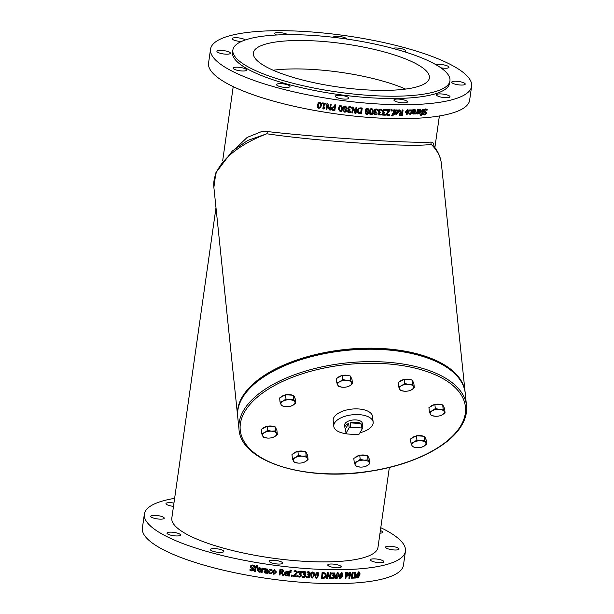 <?xml version="1.0" encoding="UTF-8"?>
<svg xmlns="http://www.w3.org/2000/svg" width="614" height="614" viewBox="0 0 614 614"><rect width="100%" height="100%" fill="white"/><g stroke="black" fill="none" stroke-linecap="round" stroke-linejoin="round"><path stroke-width="0.92" d="M318.881 103.305L319.702 103.037L320.493 103.797L319.994 107.243L319.042 107.696L318.275 106.959L318.835 103.375M318.858 103.352L318.367 106.828L319.134 107.565L320.086 107.112M318.95 108.325C317.691 108.11 317.215 107.013 317.515 105.04L318.206 102.983L319.794 102.408C321.061 102.607 321.544 103.705 321.237 105.685L320.646 107.619L318.95 108.325M318.259 102.914L319.886 102.269C321.145 102.477 321.629 103.566 321.322 105.547L320.685 107.55M326.149 109.407L326.955 103.72A132.447 32.488 8.1 0 0 327.83 103.858L329.733 109.162L330.432 104.257A132.447 32.488 8.1 0 0 331.161 104.372L330.347 110.059A132.447 32.488 -171.9 0 1 329.242 109.891A639.688 100.489 -107.7 0 1 327.515 105.017L326.871 109.522A132.447 32.488 -171.9 0 1 326.149 109.407M327.83 103.858L327.884 103.72A131.849 32.342 8.1 0 1 327.016 103.582L326.955 103.72M327.538 105.094L326.871 109.522M330.432 104.257L330.478 104.119A131.849 32.342 8.1 0 0 331.199 104.227L330.347 110.059M327.884 103.72L329.779 109.023M332.205 108.325L333.916 107.603A132.447 32.488 8.1 0 0 334.446 107.68L334.123 109.944A132.447 32.488 -171.9 0 1 333.479 109.852L332.458 109.484L332.159 108.555L333.502 109.706A131.849 32.342 8.1 0 0 334.146 109.799M331.337 108.455L332.036 107.266L333.878 106.936A132.447 32.488 8.1 0 0 334.538 107.036L334.845 104.91A132.447 32.488 8.1 0 0 335.628 105.025L334.814 110.712A132.447 32.488 -171.9 0 1 333.333 110.497L331.844 109.921L331.406 108.156M334.845 104.91L334.868 104.771A131.849 32.342 8.1 0 0 335.651 104.879L334.814 110.712M331.376 108.31L332.067 107.128L333.909 106.798A131.849 32.342 8.1 0 0 334.561 106.89M341.683 106.997L341.192 110.443L340.225 110.927L339.442 110.228L339.933 106.752L340.893 106.268L341.745 107.435M339.45 110.075L340.225 110.781L341.184 110.297L341.683 106.851M340.133 111.564L338.598 109.154L338.675 108.348C338.951 106.345 339.719 105.439 340.977 105.639L342.512 107.473L342.443 108.847C342.175 110.858 341.407 111.771 340.133 111.564M338.606 109.077L338.682 108.202C338.951 106.199 339.719 105.293 340.977 105.493L342.512 107.404M346.112 107.557L345.613 111.004L344.654 111.495L343.871 110.796L344.362 107.327L345.314 106.836L346.135 107.688M343.848 110.65L344.631 111.349L345.59 110.858L346.081 107.412M344.561 112.132L343.042 110.397L343.103 108.931C343.372 106.928 344.139 106.015 345.406 106.207L346.879 107.603L346.864 109.392C346.595 111.41 345.828 112.324 344.561 112.132M343.034 110.328L343.088 108.785C343.356 106.775 344.124 105.869 345.383 106.053L346.864 107.527M351.799 112.861L352.613 107.174A132.447 32.488 8.1 0 0 353.487 107.266L355.383 112.446L356.074 107.542A132.447 32.488 8.1 0 0 356.803 107.619L355.997 113.306A132.447 32.488 -171.9 0 1 354.892 113.191A639.688 7.376 -110.1 0 0 353.165 108.432L352.528 112.938A132.447 32.488 -171.9 0 1 351.799 112.861L352.613 107.174M353.165 108.44A641.377 7.729 -110 0 1 354.823 113.037L354.892 113.191M355.314 112.262L356.005 107.389A131.849 32.342 8.1 0 0 356.726 107.458L356.803 107.619M352.551 107.02A131.849 32.342 8.1 0 0 353.426 107.112L353.487 107.266M358.192 111.963L358.676 112.562L358.054 110.627L359.121 108.893L360.786 108.67A132.447 32.488 8.1 0 0 361.377 108.724L360.756 113.106A132.447 32.488 -171.9 0 1 360.165 113.053L358.231 112.04M358.591 112.408L360.073 112.892A131.849 32.342 8.1 0 0 360.664 112.945L360.756 113.106M360.664 112.945L361.262 108.716M358.085 113.053L357.241 110.543L358.776 108.279L360.902 108.018A132.447 32.488 8.1 0 0 362.245 108.141L361.431 113.828A132.447 32.488 -171.9 0 1 360.111 113.705L358.085 113.053M357.44 112.224L357.164 110.382L358.776 108.279M358.691 108.118L360.809 107.864A131.849 32.342 8.1 0 0 362.145 107.987L362.245 108.141M366.474 109.637L367.418 109.108L368.193 109.783L367.694 113.237L366.75 113.767L365.99 113.106L366.474 109.637M366.75 113.767L365.99 113.106M365.867 112.945L366.627 113.605L367.571 113.076L368.062 109.63L367.295 108.947M367.418 109.108L368.062 109.63M366.658 114.396L365.53 113.828L365.238 111.287C365.514 109.277 366.266 108.34 367.502 108.471L368.615 109L368.93 111.579C368.653 113.598 367.901 114.534 366.658 114.396M365.476 113.743L365.123 111.126C365.399 109.115 366.151 108.179 367.379 108.317L368.546 108.924M370.795 109.975L371.723 109.43L372.498 110.106L372 113.552L371.063 114.097L370.311 113.444L370.795 109.975M371.063 114.097L370.311 113.444M370.173 113.283L370.925 113.935L371.854 113.39L372.353 109.944L371.585 109.269M371.723 109.43L372.353 109.944M370.971 114.726L369.912 114.242L369.567 111.633C369.835 109.622 370.587 108.678 371.815 108.801L372.859 109.254L373.228 111.886C372.951 113.905 372.199 114.849 370.971 114.726M369.843 114.158L369.428 111.472C369.705 109.461 370.457 108.517 371.677 108.64L372.782 109.177M378.477 114.887L378.124 113.805L379.352 112.539L378.401 111.05L379.084 109.799L380.542 109.346L382.023 109.776L381.908 110.581A132.447 32.488 -171.9 0 1 381.854 110.581L380.496 110.013L379.598 110.282L379.383 111.994L380.204 112.239A132.447 32.488 8.1 0 0 380.519 112.262L380.427 112.892A132.447 32.488 -171.9 0 1 380.181 112.876L378.899 113.767L379.107 114.404L381.194 114.189A132.447 32.488 8.1 0 0 381.24 114.189L381.125 114.995L378.416 114.826M378.899 113.767L379.068 114.365M379.352 112.539L378.477 111.963L378.232 110.888L378.907 109.637L380.365 109.185L382.023 109.776M378.93 114.242L380.596 114.48M379.206 111.832L380.02 112.078A131.849 32.342 8.1 0 0 380.335 112.093L380.519 112.262M379.176 112.37L378.477 111.963L379.176 112.37M378.301 114.718L377.948 113.644L379.168 112.431M380.411 114.311L381.01 114.027A131.849 32.342 8.1 0 0 381.056 114.027L381.24 114.189M386.828 110.42L386.92 109.76A132.447 32.488 8.1 0 0 390.304 109.883L387.304 114.004L388.109 114.979L389.483 114.534A132.447 32.488 8.1 0 0 389.522 114.534L389.406 115.34L387.964 115.639L386.989 115.332L386.544 114.02L386.997 112.892L389.522 110.52A132.447 32.488 -171.9 0 1 386.828 110.42L386.92 109.76M387.472 114.726L388.908 114.826M386.889 115.248L386.336 113.851L387.864 111.94M387.649 111.779L389.299 110.351M388.693 114.665L389.261 114.365A131.849 32.342 8.1 0 0 389.299 114.365L389.522 114.534M387.257 114.565L387.894 114.818M386.713 109.599A131.849 32.342 8.1 0 0 390.082 109.714L390.304 109.883M391.855 115.854L391.947 115.194A132.447 32.488 8.1 0 0 391.985 115.194L392.538 115.309L393.49 114.25A132.447 32.488 -171.9 0 1 392.361 114.219L392.446 113.628A132.447 32.488 8.1 0 0 393.551 113.651L394.073 109.975A132.447 32.488 8.1 0 0 394.756 109.99L394.226 113.667A132.447 32.488 8.1 0 0 394.687 113.674L394.602 114.265A132.447 32.488 -171.9 0 1 394.142 114.258L392.546 115.939L391.625 115.693L391.947 115.194M394.249 113.506A131.849 32.342 8.1 0 0 394.441 113.506L394.687 113.674M392.361 114.219L392.208 113.46A131.849 32.342 8.1 0 0 393.313 113.483L393.835 109.814A131.849 32.342 8.1 0 0 394.51 109.829L394.756 109.99M391.985 115.194L391.747 115.033A131.849 32.342 8.1 0 0 391.747 115.033L393.229 114.227M395.792 112.623A132.447 32.488 8.1 0 0 397.903 112.654L396.613 113.828L395.9 113.49L395.792 112.623M396.352 113.667L397.45 113.506M397.197 113.337L397.642 112.485M396.191 110.044L398.01 110.205L398.647 112.162L396.49 114.419L395.401 113.928L395.216 112.07A132.447 32.488 8.1 0 0 397.979 112.109L396.882 110.558L395.47 111.057A132.447 32.488 -171.9 0 1 395.431 111.057L395.938 109.875L397.88 110.129M397.55 110.735L396.882 110.558M396.23 114.25L395.147 113.759L395.685 114.204L394.971 111.901A131.849 32.342 8.1 0 0 397.719 111.94L397.979 112.109M395.431 111.057L395.546 110.267M395.301 110.106L395.938 109.875M397.719 111.94L397.411 110.666M399.967 114.143L400.397 113.252L401.379 112.961A132.447 32.488 8.1 0 0 401.986 112.961L401.679 115.102A132.447 32.488 -171.9 0 1 400.996 115.102L400.19 114.902L399.967 114.143M400.719 114.933A131.849 32.342 8.1 0 0 401.402 114.933L401.679 115.102M401.402 114.933L401.686 112.961M400.558 112.539A328.851 68.384 -128.2 0 0 399.039 110.052A132.447 32.488 8.1 0 0 399.952 110.059A340.501 74.685 52.4 0 1 401.28 112.331A132.447 32.488 8.1 0 0 402.078 112.331L402.4 110.067A132.447 32.488 8.1 0 0 403.091 110.067L402.277 115.754A132.447 32.488 -171.9 0 1 400.942 115.754L399.653 115.447L399.23 114.204L400.29 112.37A329.142 68.791 -128.1 0 0 398.778 109.883L399.039 110.052M399.507 115.371L398.97 114.035L400.29 112.37M401.188 112.162A131.849 32.342 8.1 0 0 401.802 112.162L402.124 109.898A131.849 32.342 8.1 0 0 402.807 109.898L403.091 110.067M398.778 109.883A131.849 32.342 8.1 0 0 399.683 109.891L399.952 110.059M407.642 110.52L408.448 112.139L407.174 113.79L406.376 112.17L408.057 110.612M407.174 113.79L406.752 113.697M406.614 113.598L408.141 111.971L407.343 110.351M407.09 114.411L405.708 112.178L407.734 109.906L409.101 112.124L407.09 114.411L406.222 114.158M406.79 114.242L405.417 112.017L407.427 109.737L408.287 109.983M407.427 109.737L408.141 109.891M415.686 114.012L415.785 113.268A132.447 32.488 8.1 0 0 415.824 113.268L417.159 112.738L417.589 109.706A132.447 32.488 8.1 0 0 418.188 109.683L417.581 113.951A132.447 32.488 -171.9 0 1 416.983 113.974L417.067 113.344L415.34 113.851L415.785 113.268M415.448 113.106A131.849 32.342 8.1 0 0 415.478 113.099L416.814 112.569L417.244 109.545A131.849 32.342 8.1 0 0 417.842 109.515L418.188 109.683M419.001 112.224A132.447 32.488 8.1 0 0 420.859 112.116L419.7 113.367L419.001 112.224M419.347 113.199L420.452 112.984M420.091 112.822L420.498 111.955M419.393 109.637L420.843 109.599L421.519 111.579L419.585 113.958L418.633 113.544L418.502 111.71A132.447 32.488 8.1 0 0 420.935 111.571L419.999 110.106L418.748 110.689A132.447 32.488 -171.9 0 1 418.71 110.689L419.04 109.476L420.651 109.53M420.483 110.182L419.999 110.106M419.585 113.958L418.28 113.375L418.149 111.541A131.849 32.342 8.1 0 0 420.575 111.403L420.935 111.571M418.71 110.689L418.825 109.906M418.472 109.745L419.04 109.476M420.575 111.403L419.638 109.944M419.224 113.797L418.28 113.375L419.224 113.797M424.627 112.293L423.929 110.934L424.512 109.691L425.763 109.085L427.16 109.407L427.022 110.351A132.447 32.488 -171.9 0 1 426.983 110.359L425.709 109.737L424.573 110.766L425.003 111.594L426.446 112.224L426.584 113.229L424.857 114.979L423.568 114.718L423.698 113.813A132.447 32.488 8.1 0 0 423.737 113.813L424.911 114.327L425.955 113.36L425.502 112.523L424.136 112.093L423.56 110.766L424.136 109.53L425.379 108.924L426.768 109.246M423.599 114.734L423.322 113.651A131.849 32.342 8.1 0 0 423.368 113.644L424.911 114.327L424.527 114.166L425.571 113.199L425.118 112.362M424.627 111.433L426.446 112.224M426.331 109.845L425.709 109.737M426.63 109.169L427.16 109.407M424.12 114.135L424.527 114.166M425.395 111.625L426.055 112.063L425.395 111.625M426.131 109.776L426.983 110.359M420.935 115.386L421.035 114.726A132.447 32.488 8.1 0 0 421.066 114.718L422.363 113.659A132.447 32.488 -171.9 0 1 421.404 113.728L421.488 113.129A132.447 32.488 8.1 0 0 422.432 113.068L422.954 109.392A132.447 32.488 8.1 0 0 423.53 109.353L423.008 113.03A132.447 32.488 8.1 0 0 423.399 112.999L423.315 113.598A132.447 32.488 -171.9 0 1 422.923 113.621L421.526 115.409L420.575 115.217L420.667 114.557L421.035 114.726M421.404 113.728L421.127 112.968A131.849 32.342 8.1 0 0 422.064 112.907L422.585 109.231A131.849 32.342 8.1 0 0 423.161 109.192L423.53 109.353M420.667 114.557A131.849 32.342 8.1 0 0 420.697 114.557L421.979 113.644M413.636 110.919L414.673 110.374L415.264 111.088L413.468 112.101L413.636 110.919M413.138 111.94L414.926 110.927L414.343 110.213M414.673 110.374L414.926 110.927M413.782 109.868L413.721 110.32L414.987 109.706L415.716 110.052L415.901 111.011L415.056 112.293L413.383 112.677L413.521 113.452L415.256 113.237A132.447 32.488 8.1 0 0 415.287 113.237L415.187 113.966L412.992 113.928L413.168 109.891A132.447 32.488 8.1 0 0 413.782 109.868L413.46 109.706A131.849 32.342 8.1 0 1 412.838 109.722L413.168 109.891M413.713 114.043L412.662 113.759L413.214 114.081L412.424 112.638L412.838 109.722M413.521 113.452L414.918 113.068A131.849 32.342 8.1 0 0 414.949 113.068L415.287 113.237M413.391 110.152L414.657 109.538L415.716 110.052M413.191 113.283L413.813 113.406M414.657 109.538L415.379 109.883L414.657 109.538M410.198 109.99L412.002 110.374L412.247 112.032L411.534 113.705L410.198 114.327L409.139 114.02L409.254 113.214A132.447 32.488 8.1 0 0 409.292 113.214L410.298 113.697L411.603 112.055L410.751 110.489L409.599 111.027A132.447 32.488 -171.9 0 1 409.561 111.034L409.891 109.822L411.687 110.213M411.18 110.574L410.751 110.489M409.676 113.521L410.298 113.697L411.28 111.886L410.436 110.32M409.024 113.958L408.939 113.053A131.849 32.342 8.1 0 0 408.978 113.053L409.292 113.214M411.434 109.944L412.002 110.374M409.561 111.034L409.676 110.228M409.369 110.059L409.891 109.822M409.361 113.36L409.983 113.529M391.248 111.004L391.402 109.914A132.447 32.488 8.1 0 0 392.269 109.937L392.116 111.027A132.447 32.488 -171.9 0 1 391.248 111.004L391.402 109.914M391.172 109.745A131.849 32.342 8.1 0 0 392.039 109.768L392.269 109.937M385.914 110.681L383.796 110.497L383.581 112.208L384.387 112.446A132.447 32.488 8.1 0 0 384.702 112.462L384.617 113.091A132.447 32.488 -171.9 0 1 384.364 113.076L383.098 113.981L383.305 114.611L385.369 114.381A132.447 32.488 8.1 0 0 385.415 114.381L385.3 115.186L382.675 115.102L382.33 114.027L383.55 112.746L382.614 111.272L383.289 110.013L384.732 109.553L386.198 109.967L386.083 110.773A132.447 32.488 -171.9 0 1 386.029 110.773L385.976 110.727M383.098 113.981L383.305 114.611M383.55 112.746L382.66 112.178L382.422 111.111L383.098 109.852L384.533 109.384L386.198 109.967M383.113 114.45L384.778 114.672M383.389 112.04L384.187 112.278A131.849 32.342 8.1 0 0 384.502 112.293L384.702 112.462M383.351 112.585L382.66 112.178L383.351 112.585M382.491 114.941L382.138 113.859L383.343 112.638M384.579 114.511L385.162 114.212A131.849 32.342 8.1 0 0 385.208 114.212L385.415 114.381M374.225 114.626L373.872 113.544L375.108 112.285L374.149 110.789L374.839 109.538L376.313 109.108L377.81 109.545L377.694 110.351A132.447 32.488 -171.9 0 1 377.633 110.351L376.259 109.768L375.354 110.029L375.139 111.74L375.968 112.001A132.447 32.488 8.1 0 0 376.29 112.017L376.198 112.646A132.447 32.488 -171.9 0 1 375.945 112.631L374.655 113.513L374.87 114.15L376.973 113.958A132.447 32.488 8.1 0 0 377.019 113.958L376.904 114.764L374.225 114.626L373.719 113.383L374.947 112.178M374.655 113.513L374.786 114.066M375.108 112.285L374.241 111.702L373.995 110.627L374.678 109.376L376.152 108.939L377.81 109.545M374.709 113.989L376.374 114.242M374.985 111.579L375.806 111.832A131.849 32.342 8.1 0 0 376.129 111.855L376.29 112.017M374.954 112.124L374.241 111.702L374.954 112.124M376.205 114.081L376.812 113.797A131.849 32.342 8.1 0 0 376.858 113.797L377.019 113.958M348.315 110.965L349.266 112.024L350.763 111.687A132.447 32.488 8.1 0 0 350.809 111.694L350.694 112.5L347.915 112.208L347.539 111.096L348.821 109.898L347.816 108.34L348.522 107.12L350.049 106.759L351.599 107.297L351.484 108.102A132.447 32.488 -171.9 0 1 351.431 108.095L349.995 107.427L349.059 107.642L348.844 109.353L349.704 109.66A132.447 32.488 8.1 0 0 350.041 109.699L349.949 110.328A132.447 32.488 -171.9 0 1 349.688 110.297L348.353 111.111L348.575 111.771L348.353 111.111M348.614 108.486L348.844 109.353L349.665 109.507A131.849 32.342 8.1 0 0 349.995 109.545L350.041 109.699M348.077 109.438L347.785 108.187L348.483 106.966L350.003 106.606L351.599 107.297M347.915 112.208L347.509 110.95L348.767 109.799M348.537 111.618L350.133 111.94M348.575 108.333L348.806 109.2M348.046 109.284L347.785 108.187L348.046 109.284M347.877 112.063L347.509 110.95L347.877 112.063M350.087 111.786L350.709 111.541A131.849 32.342 8.1 0 0 350.763 111.541L350.809 111.694M322.534 103.589L322.619 103.006A132.447 32.488 8.1 0 0 325.474 103.482L325.389 104.058A132.447 32.488 -171.9 0 1 324.33 103.889L323.785 107.696A132.447 32.488 8.1 0 0 324.852 107.872L323.455 108.985A132.447 32.488 -171.9 0 1 322.841 108.885L323.578 103.758A132.447 32.488 -171.9 0 1 322.534 103.589M325.389 104.058L325.543 103.344A131.849 32.342 8.1 0 1 322.695 102.876L322.619 103.006M324.376 103.896L323.854 107.565A131.849 32.342 8.1 0 0 324.913 107.734L324.775 108.394M210.541 49.135L208.56 63.073A131.849 32.342 8.1 0 0 334.538 113.667A131.849 32.342 8.1 0 0 469.633 100.228L471.613 86.29A131.849 32.342 -171.9 0 1 336.518 99.737A131.849 32.342 -171.9 0 1 210.541 49.135A131.849 32.342 -171.9 0 1 325.727 33.24A131.849 32.342 -171.9 0 1 466.947 75.806A131.849 32.342 -171.9 0 1 471.613 86.29M358.845 576.669L358.1 577.321L357.509 576.753L358 573.307L358.76 572.655L359.336 573.2L359.251 574.919L358.845 576.669L358.469 576.508L358.96 573.031L358.384 572.494M357.663 577.16L358.469 576.508M357.724 577.152L357.509 576.753M357.632 577.789C356.65 577.874 356.312 576.922 356.604 574.934L358.476 571.864L358.852 572.025C359.827 571.949 360.165 572.893 359.865 574.873L358.008 577.951C357.026 578.035 356.68 577.083 356.972 575.095L359.136 572.033M358.008 577.951L357.325 577.774M358.476 571.864L358.967 571.933M353.165 572.509L352.359 578.196A132.447 32.488 -171.9 0 1 351.653 578.234L350.233 573.43L349.535 578.334A132.447 32.488 -171.9 0 1 348.936 578.357L349.75 572.67A132.447 32.488 8.1 0 0 350.655 572.632A639.688 268.725 58.7 0 1 351.937 577.045L352.582 572.54A132.447 32.488 8.1 0 0 353.165 572.509L352.812 572.348A131.849 32.342 8.1 0 1 352.229 572.378L352.582 572.54M351.692 576.178L352.229 572.378M348.936 578.357L349.412 572.509A131.849 32.342 8.1 0 0 350.318 572.471L350.655 572.632M350.141 574.098L351.653 578.234M348.215 574.458L347.823 575.31L346.726 575.694A132.447 32.488 -171.9 0 1 346.281 575.702L346.603 573.438A132.447 32.488 8.1 0 0 347.148 573.422L347.984 573.606L348.215 574.458L347.662 573.438M346.304 575.525A131.849 32.342 8.1 0 0 346.403 575.525L347.823 575.31M347.493 575.149L347.885 574.297M347.148 573.422L347.701 573.461M348.506 573.077L348.89 574.412L348.291 575.694L346.741 576.331A132.447 32.488 -171.9 0 1 346.189 576.346L345.889 578.472A132.447 32.488 -171.9 0 1 345.237 578.488L346.043 572.801A132.447 32.488 8.1 0 0 347.278 572.762L348.1 572.847M345.237 578.488L345.72 572.639A131.849 32.342 8.1 0 0 346.956 572.601L348.176 572.908M341.607 577.467L340.778 578.081L340.102 577.475L340.593 574.029L341.438 573.415L342.098 573.998L341.607 577.467L341.791 573.829L341.138 573.253M339.803 577.306L340.471 577.912L341.3 577.298M341.438 573.415L341.791 573.829M340.471 577.912L340.102 577.475M340.386 578.541C339.289 578.572 338.882 577.59 339.181 575.602L341.53 572.785C342.62 572.762 343.019 573.745 342.719 575.717L340.686 578.71C339.58 578.733 339.181 577.759 339.473 575.771L341.53 572.785L342.006 572.854M340.686 578.71L339.887 578.472M341.231 572.624L341.86 572.762M337.777 577.513L336.933 578.112L336.242 577.505L336.741 574.059L337.6 573.453L338.268 574.044L337.777 577.513L337.984 573.875L337.316 573.284M335.965 577.337L336.649 577.951L337.493 577.344M337.6 573.453L337.984 573.875M336.649 577.951L336.242 577.505M336.564 578.58C335.444 578.595 335.029 577.605 335.328 575.625L337.685 572.824C338.798 572.816 339.212 573.798 338.905 575.771L336.84 578.749C335.72 578.764 335.305 577.774 335.605 575.786L337.685 572.824L338.207 572.908M336.84 578.749L336.019 578.488M337.401 572.655L338.076 572.816M331.23 572.908L330.424 578.595A132.447 32.488 -171.9 0 1 329.626 578.58L327.96 573.63L327.262 578.534A132.447 32.488 -171.9 0 1 326.594 578.518L327.4 572.831A132.447 32.488 8.1 0 0 328.413 572.854A639.688 177.569 63.9 0 1 329.933 577.398L330.57 572.893A132.447 32.488 8.1 0 0 331.23 572.908L330.977 572.739A131.849 32.342 8.1 0 1 330.324 572.732L330.57 572.893M329.741 576.822L330.324 572.732M326.594 578.518L327.162 572.67A131.849 32.342 8.1 0 0 328.175 572.693L328.413 572.854M327.715 573.468L329.626 578.58M325.466 575.633L324.453 577.429L322.887 577.759A132.447 32.488 -171.9 0 1 322.335 577.743L322.956 573.361A132.447 32.488 8.1 0 0 323.509 573.384L324.906 573.768L325.466 575.633L324.676 573.606M322.358 577.582A131.849 32.342 8.1 0 0 322.672 577.597L324.453 577.429M324.223 577.267L325.236 575.471M325.458 573.238L326.218 575.663L324.768 578.02L322.772 578.419A132.447 32.488 -171.9 0 1 321.513 578.373L322.319 572.685A132.447 32.488 8.1 0 0 323.57 572.724L325.343 573.154M321.513 578.373L322.112 572.517A131.849 32.342 8.1 0 0 323.348 572.563L325.228 573.069M317.484 577.091L316.578 577.651L315.826 576.999L316.325 573.553L317.238 572.992L317.975 573.622L317.484 577.091L317.776 573.453L317.047 572.831M315.642 576.838L316.387 577.49L317.292 576.93M317.238 572.992L317.776 573.453M316.387 577.49L315.826 576.999M317.331 572.363L318.221 572.67L318.681 575.402L316.486 578.281L315.573 577.958L315.12 575.234L317.139 572.194L318.113 572.593M315.481 577.866L314.936 575.072L317.139 572.194M313.286 576.884L312.373 577.436L311.613 576.776L312.112 573.322L313.033 572.778L313.777 573.407L313.286 576.884L313.601 573.246L312.864 572.609M311.444 576.607L312.196 577.267L313.109 576.715M313.033 572.778L313.601 573.246M312.196 577.267L311.613 576.776M313.125 572.141L314.061 572.494L314.498 575.203L312.28 578.066L311.313 577.69L310.899 575.003C311.168 572.985 311.912 572.033 313.125 572.141L313.969 572.417M311.229 577.605L310.73 574.834C311.006 572.824 311.743 571.872 312.948 571.979M302.794 572.609L302.779 571.642L305.48 571.818L305.979 573.069L304.736 574.32L305.703 575.825L305.012 577.068L303.523 577.49L302.004 577.014L302.119 576.208A132.447 32.488 8.1 0 0 302.172 576.216L303.569 576.822L304.483 576.569L304.705 574.857L303.869 574.597A132.447 32.488 -171.9 0 1 303.539 574.566L303.631 573.936A132.447 32.488 8.1 0 0 303.884 573.96L305.189 573.092L304.974 572.448L302.84 572.616A132.447 32.488 -171.9 0 1 302.794 572.609L302.909 571.803L305.657 572.01M303.539 574.566L303.5 573.775A131.849 32.342 8.1 0 0 303.753 573.798L305.189 573.092L304.974 572.448M305.442 574.735L304.598 574.159M305.051 572.931L304.836 572.286M302.004 577.014L301.988 576.047A131.849 32.342 8.1 0 0 302.05 576.055L303.439 576.669L304.352 576.408L304.567 574.696M296.999 576.17L296.907 576.822A132.447 32.488 -171.9 0 1 293.315 576.492L293.431 575.686L296.478 572.532L295.61 571.496L294.144 571.857A132.447 32.488 -171.9 0 1 294.106 571.849L294.221 571.043L295.756 570.836L297.084 571.527L297.268 572.563L296.808 573.668L294.144 575.901A132.447 32.488 8.1 0 0 296.999 576.17L296.9 576.009A131.849 32.342 8.1 0 1 294.329 575.771M293.315 576.492L293.346 575.533L296.478 572.532L296.286 571.788M294.106 571.849L294.129 570.882L295.664 570.682L297.03 571.45M296.378 572.371L296.194 571.634M291.589 570.329L291.489 570.989A132.447 32.488 -171.9 0 1 291.458 570.989L290.852 570.828L289.839 571.818A132.447 32.488 8.1 0 0 291.059 571.941L290.975 572.54A132.447 32.488 -171.9 0 1 289.777 572.417L289.255 576.086A132.447 32.488 -171.9 0 1 288.511 576.009L289.033 572.34A132.447 32.488 -171.9 0 1 288.534 572.286L288.618 571.688A132.447 32.488 8.1 0 0 289.117 571.741L290.836 570.183L291.589 570.329L290.836 570.183M288.534 572.286L288.557 571.534A131.849 32.342 8.1 0 0 289.056 571.588L290.767 570.03M288.511 576.009L288.948 572.332M289.854 571.672A131.849 32.342 8.1 0 0 290.982 571.788L291.059 571.941M285.042 572.839A131.849 32.342 8.1 0 0 287.275 573.085L287.337 573.238A132.447 32.488 -171.9 0 1 285.003 572.985L286.416 571.933L287.206 572.355L287.337 573.238L287.206 572.355M287.275 573.085L287.145 572.202M284.221 574.458L284.136 573.238L286.492 571.189L287.69 571.803L287.981 573.867A132.447 32.488 -171.9 0 1 284.927 573.53L284.973 574.366L286.17 575.218L287.713 574.865A132.447 32.488 8.1 0 0 287.751 574.873L287.644 575.656L286.086 575.848L284.244 574.535L284.182 573.392L286.546 571.342L287.912 572.225M284.95 574.29L286.109 575.065L287.651 574.712A131.849 32.342 8.1 0 0 287.69 574.712L287.751 574.873M280.437 572.01A131.849 32.342 8.1 0 0 281.074 572.087L282.67 571.212L282.21 572.071L281.105 572.24A132.447 32.488 -171.9 0 1 280.421 572.156L280.721 570.015A132.447 32.488 8.1 0 0 281.504 570.107L282.409 570.414L282.67 571.212L282.409 570.414M282.632 571.058L282.371 570.26M282.041 572.778A328.851 25.588 58.5 0 0 283.775 575.495A132.447 32.488 -171.9 0 1 282.762 575.379A340.501 27.039 -120.6 0 1 281.227 572.893A132.447 32.488 -171.9 0 1 280.329 572.785L280.007 575.049A132.447 32.488 -171.9 0 1 279.224 574.95L280.03 569.262A132.447 32.488 8.1 0 0 281.55 569.447L283.008 569.93L283.499 571.25L282.041 572.778M283.445 570.544L283.499 571.25M282.087 572.762A329.142 25.427 58.7 0 0 283.729 575.341L283.775 575.495M279.224 574.95L280.007 569.117A131.849 32.342 8.1 0 0 281.519 569.301L282.97 569.777L283.453 571.097M273 571.826L273.967 573.622L275.402 572.148L273.967 573.775L272.992 571.972L274.435 570.498L275.402 572.294L275.44 571.703M275.402 572.148L275.433 571.626M272.954 572.363L272.992 571.972M274.519 569.884L276.177 572.394L273.882 574.389L272.225 571.872L274.519 569.738L276.162 572.248M276.2 571.619L276.177 572.394M272.194 572.125L274.519 569.738M264.273 568.564L264.166 569.308A132.447 32.488 -171.9 0 1 264.127 569.301L262.5 569.531L262.071 572.563A132.447 32.488 -171.9 0 1 261.326 572.448L261.932 568.18A132.447 32.488 8.1 0 0 262.677 568.295L262.585 568.932L264.312 568.426L264.166 569.308M261.932 568.18L261.994 568.042A131.849 32.342 8.1 0 0 262.731 568.157L262.638 568.794L264.312 568.426M262.539 569.508L262.071 572.563M258.456 568.295L257.98 569.094A131.849 32.342 8.1 0 0 260.236 569.454M257.98 569.094L259.315 568.242L260.098 568.71L260.229 569.6A132.447 32.488 -171.9 0 1 257.903 569.224L258.387 568.434M259.829 572.187L258.978 572.171L257.082 569.6L257.389 568.625L259.438 567.658L260.643 568.334L260.873 570.268A132.447 32.488 -171.9 0 1 257.826 569.777L259.062 571.542L260.605 571.258A132.447 32.488 8.1 0 0 260.643 571.266L260.536 572.048L259.829 572.187M257.895 569.639L259.123 571.404L260.658 571.12A131.849 32.342 8.1 0 0 260.704 571.127L260.536 572.048M257.435 568.556L259.507 567.52L260.704 568.196L260.873 570.268M253.329 570.698L251.74 570.951L249.89 570.168L250.028 569.224A132.447 32.488 8.1 0 0 250.082 569.232L251.771 570.291L253.206 569.562L250.712 567.451L250.781 565.655L252.661 565.08L254.342 565.747L254.211 566.653A132.447 32.488 -171.9 0 1 254.158 566.645L252.623 565.74L251.295 566.423L254.027 569.585L253.329 570.698L254.119 569.454L253.421 570.567L254.119 569.454L253.075 567.95M251.448 566.054L252.024 567.313L253.168 567.82M253.06 569.953L253.206 569.562M250.834 565.586L252.761 564.949L254.434 565.617L254.211 566.653M250.028 569.224L250.136 569.094A131.849 32.342 8.1 0 0 250.19 569.101L251.87 570.16L253.298 569.431M257.68 565.809L257.581 566.469A132.447 32.488 -171.9 0 1 257.542 566.461L256.944 566.261L255.931 567.198A132.447 32.488 8.1 0 0 257.151 567.405L257.066 567.996A132.447 32.488 -171.9 0 1 255.869 567.796L255.347 571.473A132.447 32.488 -171.9 0 1 254.603 571.342L255.132 567.674A132.447 32.488 -171.9 0 1 254.633 567.589L254.718 566.991A132.447 32.488 8.1 0 0 255.217 567.075L255.501 566.146L256.928 565.617L257.75 565.678L257.581 566.469M256.115 566.507L256.007 567.067A131.849 32.342 8.1 0 0 257.228 567.267L257.066 567.996M255.539 566.077L257.75 565.678M254.718 566.991L254.802 566.86A131.849 32.342 8.1 0 0 255.232 566.929M255.931 567.804L255.347 571.473M256.161 566.446L256.03 566.922M264.926 571.488L267.021 571.028L266.852 572.21L265.609 572.547L264.903 571.55M264.918 571.534L265.647 572.401L266.883 572.071M264.104 571.611L265.087 570.483L267.105 570.46L266.913 569.631L264.818 569.47A132.447 32.488 -171.9 0 1 264.772 569.462L264.88 568.725L267.543 569.247L267.451 573.369A132.447 32.488 -171.9 0 1 266.706 573.261L266.768 572.808L265.248 573.169L264.358 572.647L264.189 571.266M264.88 568.725L267.574 569.109L267.451 573.369M264.15 571.473L265.087 570.483M265.125 570.345L267.136 570.314M268.487 571.358L269.3 569.777L270.874 569.408L272.132 569.915L272.017 570.721A132.447 32.488 -171.9 0 1 271.971 570.713L270.766 570.03L269.262 571.465L270.313 573.238L271.664 572.9A132.447 32.488 8.1 0 0 271.703 572.908L271.588 573.714L270.981 573.86L268.825 573.108L268.518 571.173M269.277 571.319L270.329 573.092L271.672 572.755A131.849 32.342 8.1 0 0 271.71 572.762L271.703 572.908M268.518 571.212L269.323 569.631L270.889 569.262L272.132 569.915M292.295 575.295L292.141 576.377A132.447 32.488 -171.9 0 1 291.205 576.285L291.358 575.203A132.447 32.488 8.1 0 0 292.295 575.295L292.21 575.134A131.849 32.342 8.1 0 1 291.282 575.042L291.358 575.203M291.205 576.285L291.282 575.042M298.458 572.256L298.465 571.289L301.182 571.488L301.666 572.739L300.415 573.983L301.39 575.495L300.699 576.738L299.202 577.145L297.667 576.661L297.782 575.855A132.447 32.488 8.1 0 0 297.836 575.855L299.248 576.485L300.169 576.239L300.384 574.527L299.54 574.251A132.447 32.488 -171.9 0 1 299.21 574.22L299.302 573.591A132.447 32.488 8.1 0 0 299.563 573.614L300.868 572.755L300.653 572.11L298.504 572.256A132.447 32.488 -171.9 0 1 298.458 572.256L298.573 571.45L301.397 571.741M299.21 574.22L299.187 573.43A131.849 32.342 8.1 0 0 299.448 573.453L300.868 572.755L300.653 572.11M297.667 576.661L297.675 575.694A131.849 32.342 8.1 0 0 297.729 575.702L299.133 576.323L300.046 576.078L300.614 575.379L300.384 574.527M300.292 573.821L301.098 574.359M300.753 572.593L300.538 571.956M300.492 575.218L300.261 574.366M307.092 572.923L307.061 571.956L308.596 571.711L309.901 572.271L310.254 573.353L309.019 574.612L309.97 576.109L309.287 577.36L307.814 577.789L306.309 577.337L306.424 576.531A132.447 32.488 8.1 0 0 306.478 576.531L307.86 577.129L308.773 576.868L308.988 575.157L308.159 574.896A132.447 32.488 -171.9 0 1 307.837 574.873L307.921 574.244A132.447 32.488 8.1 0 0 308.174 574.259L309.471 573.384L309.256 572.747L307.138 572.931A132.447 32.488 -171.9 0 1 307.092 572.923L307.207 572.118L309.863 572.233M307.837 574.873L307.775 574.082A131.849 32.342 8.1 0 0 308.028 574.098L309.471 573.384L309.256 572.747M309.019 574.612L309.725 575.034M309.31 573.223L309.103 572.586M306.309 577.337L306.279 576.369A131.849 32.342 8.1 0 0 306.332 576.369L307.714 576.968L308.612 576.707L308.827 574.996M331.337 578.373L331.192 577.398A131.849 32.342 8.1 0 0 331.245 577.398L332.78 578.081L333.625 577.766L333.839 576.055L333.08 575.848A132.447 32.488 -171.9 0 1 332.78 575.848L332.865 575.211A132.447 32.488 8.1 0 0 333.103 575.218L334.308 574.267L334.123 573.653L332.159 573.96A132.447 32.488 -171.9 0 1 332.113 573.952L332.228 573.146L334.714 573.138L335.029 574.19L333.878 575.518L334.745 576.937L334.1 578.219L332.727 578.741L331.337 578.373L331.453 577.567A132.447 32.488 8.1 0 0 331.506 577.567L331.713 577.728M333.962 573.553L333.502 573.468M333.655 575.94L333.08 575.848M333.878 575.518L334.53 575.886M332.78 575.848L332.604 575.049A131.849 32.342 8.1 0 0 332.842 575.049L334.039 574.105L333.855 573.484M331.245 577.398L332.519 577.912L333.356 577.597L333.571 575.886M333.609 575.349L334.254 575.725L333.609 575.349M332.113 573.952L331.967 572.985L334.446 572.977M355.89 577.406L355.805 577.989A132.447 32.488 -171.9 0 1 353.541 578.127L353.626 577.551A132.447 32.488 8.1 0 0 354.47 577.498L355.015 573.691A132.447 32.488 -171.9 0 1 354.171 573.737L355.322 572.363A132.447 32.488 8.1 0 0 355.798 572.332L355.069 577.459A132.447 32.488 8.1 0 0 355.89 577.406L355.521 577.244A131.849 32.342 8.1 0 1 355.099 577.275M354.171 573.737L353.887 573.054L354.953 572.202A131.849 32.342 8.1 0 0 355.437 572.171L355.798 572.332M353.541 578.127L353.265 577.383A131.849 32.342 8.1 0 0 354.109 577.337L354.623 573.714M174.622 498.353A131.849 32.342 8.1 0 0 144.367 514.095A131.849 32.342 8.1 0 0 270.344 564.696A131.849 32.342 8.1 0 0 405.44 551.249A131.849 32.342 8.1 0 0 400.773 540.757A131.849 32.342 8.1 0 0 380.78 527.695M405.44 551.249L403.459 565.187A131.849 32.342 -171.9 0 1 268.364 578.626A131.849 32.342 -171.9 0 1 142.387 528.025L144.367 514.095M434.597 147.199L432.793 142.348L431.043 142.072C413.153 143.599 320.178 137.62 267.305 131.549L262.078 131.381L247.15 137.429L236.06 148.043M247.657 140.46L266.814 133.783C319.932 141.627 413.276 147.621 431.189 144.344A4.743 4.482 71.9 0 1 431.043 142.072M267.305 131.549A4.743 2.924 -77.5 0 1 266.814 133.783A114.373 54.938 -5.9 0 0 213.879 187.385L215.89 172.711L232.345 151.006L248.087 140.222M434.344 146.869C438.381 152.065 440.729 157.698 441.397 163.754A114.373 54.938 -5.9 0 0 431.189 144.344L434.42 146.976M237.672 416.399A114.373 54.938 -5.9 0 1 237.61 415.893A114.373 54.938 -5.9 0 1 345.697 349.435A114.373 54.938 -5.9 0 1 465.128 392.262A114.373 54.938 -5.9 0 1 465.174 392.776M256.552 59.988A88.892 21.805 -171.9 0 1 253.398 52.911A88.892 21.805 -171.9 0 1 344.477 43.855A88.892 21.805 -171.9 0 1 429.401 77.963A88.892 21.805 -171.9 0 1 351.753 88.685A88.892 21.805 -171.9 0 1 256.552 59.988M273.161 70.234A88.892 21.805 -171.9 0 1 405.593 89.084M241.356 41.514A6.815 1.673 -171.9 0 1 232.146 38.651A6.815 1.673 -171.9 0 1 232.353 38.314A6.815 1.673 -171.9 0 1 238.692 37.899A6.815 1.673 -171.9 0 1 245.316 39.948M276.645 34.998A6.815 1.673 -171.9 0 1 274.742 33.509A6.815 1.673 -171.9 0 1 276.676 32.642A6.815 1.673 -171.9 0 1 287.743 34.668M333.302 37.285A6.815 1.673 -171.9 0 1 333.302 37.27A6.815 1.673 -171.9 0 1 338.245 36.364A6.815 1.673 -171.9 0 1 346.795 39.043M392.745 48.376A6.815 1.673 -171.9 0 1 400.581 48.483A6.815 1.673 -171.9 0 1 405.639 50.855A6.815 1.673 -171.9 0 1 404.127 51.66M436.109 64.808A6.815 1.673 -171.9 0 1 446.969 65.759A6.815 1.673 -171.9 0 1 448.987 67.294A6.815 1.673 -171.9 0 1 440.814 67.793M464.99 83.558A6.815 1.673 -171.9 0 1 465.228 84.103A6.815 1.673 -171.9 0 1 458.244 84.801A6.815 1.673 -171.9 0 1 451.735 82.184A6.815 1.673 -171.9 0 1 457.691 81.363A6.815 1.673 -171.9 0 1 464.99 83.558M449.801 97.112A6.815 1.673 -171.9 0 1 442.295 97.357A6.815 1.673 -171.9 0 1 436.516 94.855A6.815 1.673 -171.9 0 1 443.5 94.165A6.815 1.673 -171.9 0 1 450.008 96.774A6.815 1.673 -171.9 0 1 449.801 97.112M405.486 102.791A6.815 1.673 -171.9 0 1 398.002 102.154A6.815 1.673 -171.9 0 1 393.919 100.005A6.815 1.673 -171.9 0 1 400.904 99.307A6.815 1.673 -171.9 0 1 407.412 101.924A6.815 1.673 -171.9 0 1 405.486 102.791M343.909 99.069A6.815 1.673 -171.9 0 1 335.359 96.237A6.815 1.673 -171.9 0 1 342.336 95.546A6.815 1.673 -171.9 0 1 348.852 98.156A6.815 1.673 -171.9 0 1 343.909 99.069M281.573 86.942A6.815 1.673 -171.9 0 1 276.515 84.571A6.815 1.673 -171.9 0 1 283.499 83.88A6.815 1.673 -171.9 0 1 290.015 86.497A6.815 1.673 -171.9 0 1 281.573 86.942M235.185 69.666A6.815 1.673 -171.9 0 1 233.166 68.139A6.815 1.673 -171.9 0 1 240.151 67.44A6.815 1.673 -171.9 0 1 246.667 70.057A6.815 1.673 -171.9 0 1 242.415 70.994A6.815 1.673 -171.9 0 1 235.185 69.666M217.172 51.868A6.815 1.673 -171.9 0 1 216.926 51.323A6.815 1.673 -171.9 0 1 223.91 50.632A6.815 1.673 -171.9 0 1 230.419 53.249A6.815 1.673 -171.9 0 1 224.471 54.07A6.815 1.673 -171.9 0 1 217.172 51.868M232.867 49.995L232.545 52.267A109.63 26.893 8.1 0 0 236.428 60.986A109.63 26.893 8.1 0 0 353.841 96.383A109.63 26.893 8.1 0 0 449.617 83.159L449.939 80.887A109.63 26.893 8.1 0 0 345.191 38.812A109.63 26.893 8.1 0 0 232.867 49.995A109.63 26.893 8.1 0 0 236.751 58.714A109.63 26.893 8.1 0 0 354.171 94.103A109.63 26.893 8.1 0 0 449.939 80.887M173.486 506.35A6.815 1.673 -171.9 0 1 165.972 503.61A6.815 1.673 -171.9 0 1 166.179 503.273A6.815 1.673 -171.9 0 1 173.946 503.073M380.373 530.565A6.815 1.673 -171.9 0 1 380.795 530.719A6.815 1.673 -171.9 0 1 382.814 532.254A6.815 1.673 -171.9 0 1 379.997 533.19M398.816 548.517A6.815 1.673 -171.9 0 1 399.054 549.062A6.815 1.673 -171.9 0 1 392.07 549.753A6.815 1.673 -171.9 0 1 385.561 547.143A6.815 1.673 -171.9 0 1 391.517 546.322A6.815 1.673 -171.9 0 1 398.816 548.517M383.627 562.071A6.815 1.673 -171.9 0 1 376.121 562.317A6.815 1.673 -171.9 0 1 370.342 559.814A6.815 1.673 -171.9 0 1 377.326 559.124A6.815 1.673 -171.9 0 1 383.842 561.733A6.815 1.673 -171.9 0 1 383.627 562.071M339.312 567.743A6.815 1.673 -171.9 0 1 331.829 567.113A6.815 1.673 -171.9 0 1 327.746 564.957A6.815 1.673 -171.9 0 1 334.73 564.266A6.815 1.673 -171.9 0 1 341.238 566.883A6.815 1.673 -171.9 0 1 339.312 567.743M277.735 564.02A6.815 1.673 -171.9 0 1 269.185 561.196A6.815 1.673 -171.9 0 1 276.17 560.498A6.815 1.673 -171.9 0 1 282.678 563.115A6.815 1.673 -171.9 0 1 277.735 564.02M215.399 551.902A6.815 1.673 -171.9 0 1 210.341 549.53A6.815 1.673 -171.9 0 1 217.325 548.839A6.815 1.673 -171.9 0 1 223.841 551.449A6.815 1.673 -171.9 0 1 215.399 551.902M169.011 534.625A6.815 1.673 -171.9 0 1 167 533.09A6.815 1.673 -171.9 0 1 173.977 532.399A6.815 1.673 -171.9 0 1 180.493 535.017A6.815 1.673 -171.9 0 1 176.249 535.953A6.815 1.673 -171.9 0 1 169.011 534.625M150.998 516.827A6.815 1.673 -171.9 0 1 150.752 516.282A6.815 1.673 -171.9 0 1 157.737 515.591A6.815 1.673 -171.9 0 1 164.245 518.201A6.815 1.673 -171.9 0 1 158.297 519.03A6.815 1.673 -171.9 0 1 150.998 516.827M215.99 207.693L171.828 518.001A104.119 25.542 8.1 0 0 175.512 526.282A104.119 25.542 8.1 0 0 287.03 559.899A104.119 25.542 8.1 0 0 377.986 547.343L389.353 467.454M359.965 432.732A19.794 9.509 174.1 0 0 372.36 425.448A19.794 9.509 174.1 0 0 373.151 422.194A19.794 9.509 174.1 0 0 352.482 414.78A19.794 9.509 174.1 0 0 333.778 426.285A19.794 9.509 174.1 0 0 346.511 433.722M333.778 426.285L333.187 420.598A19.794 9.509 -5.9 0 1 351.891 409.093A19.794 9.509 -5.9 0 1 372.56 416.507L373.151 422.194M362.183 427.129A8.888 4.267 174.1 0 0 362.552 425.648A8.888 4.267 174.1 0 0 361.884 424.274L362.344 428.664L359.167 434.098A8.888 4.267 174.1 0 1 357.548 434.651L346.856 433.96A8.888 4.267 174.1 0 1 345.981 433.246L349.159 427.82L348.706 423.422A8.888 4.267 174.1 0 0 344.868 427.482A8.888 4.267 174.1 0 0 345.528 428.856L348.706 423.422M350.318 422.869L350.778 427.267L361.469 427.95L361.009 423.56A8.888 4.267 174.1 0 0 350.318 422.869L361.009 423.56M344.868 427.482L344.623 425.157A8.888 4.267 -5.9 0 1 353.027 419.991A8.888 4.267 -5.9 0 1 362.306 423.322L362.552 425.648M350.778 427.267A8.888 4.267 174.1 0 0 349.159 427.82M362.344 428.664A8.888 4.267 174.1 0 0 361.469 427.95M345.528 428.856L345.981 433.246M298.389 463.109L298.274 463.109A7.115 3.415 174.1 0 0 298.389 463.109A7.115 3.415 174.1 0 0 302.871 462.649A7.115 3.415 174.1 0 0 305.166 461.759L302.963 462.626M294.298 462.304L293.408 461.007A7.115 3.415 174.1 0 0 298.274 463.109L294.298 462.304M307.184 458.313L308.074 459.61L305.166 461.759A7.115 3.415 174.1 0 0 307.184 458.313A7.115 3.415 174.1 0 0 302.311 456.21L306.171 455.91L307.184 458.313M292.394 458.597L295.426 457.553A7.115 3.415 174.1 0 0 293.408 461.007L292.394 458.597L291.957 454.398L297.897 451.198L305.734 451.704L306.171 455.91M298.335 455.404L302.311 456.21A7.115 3.415 174.1 0 0 295.426 457.553L298.335 455.404L297.897 451.198M305.734 451.704L307.637 455.404L308.074 459.61M293.177 453.746A7.115 3.415 -5.9 0 1 297.498 451.42M298.381 451.236A7.115 3.415 -5.9 0 1 304.697 451.635M306.14 452.495A7.115 3.415 -5.9 0 1 306.831 453.754A7.115 3.415 -5.9 0 1 306.839 453.846L306.831 453.754M360.234 467.085L360.126 467.077A7.115 3.415 174.1 0 0 360.234 467.085A7.115 3.415 174.1 0 0 364.716 466.625A7.115 3.415 174.1 0 0 367.011 465.734L364.808 466.594M356.143 466.272L355.253 464.982A7.115 3.415 174.1 0 0 360.126 467.077L356.143 466.272M369.029 462.288L369.92 463.585L367.011 465.734A7.115 3.415 174.1 0 0 369.029 462.288A7.115 3.415 174.1 0 0 364.156 460.185L368.024 459.878L369.029 462.288M354.247 462.572L357.271 461.528A7.115 3.415 174.1 0 0 355.253 464.982L354.247 462.572L353.81 458.374L359.743 455.174L367.586 455.68L368.024 459.878M360.18 459.379L364.156 460.185A7.115 3.415 174.1 0 0 357.271 461.528L360.18 459.379L359.743 455.174M367.586 455.68L369.482 459.379L369.92 463.585M355.022 457.714A7.115 3.415 -5.9 0 1 359.343 455.396M360.234 455.204A7.115 3.415 -5.9 0 1 366.55 455.611M367.993 456.471A7.115 3.415 -5.9 0 1 368.676 457.729A7.115 3.415 -5.9 0 1 368.684 457.821L368.676 457.729M416.967 447.683L416.86 447.675A7.115 3.415 174.1 0 0 416.967 447.683A7.115 3.415 174.1 0 0 421.45 447.215A7.115 3.415 174.1 0 0 423.744 446.332L421.542 447.192M412.884 446.869L411.986 445.572A7.115 3.415 174.1 0 0 416.86 447.675L412.884 446.869M425.763 442.878L426.653 444.175L423.744 446.332A7.115 3.415 174.1 0 0 425.763 442.878A7.115 3.415 174.1 0 0 420.897 440.783L424.758 440.476L425.763 442.878M410.981 443.17L414.005 442.126A7.115 3.415 174.1 0 0 411.986 445.572L410.981 443.17L410.543 438.964L416.484 435.771L424.32 436.278L424.758 440.476M416.914 439.969L420.897 440.783A7.115 3.415 174.1 0 0 414.005 442.126L416.914 439.969L416.484 435.771M424.32 436.278L426.223 439.977L426.653 444.175M411.756 438.312A7.115 3.415 -5.9 0 1 416.077 435.986M416.967 435.802A7.115 3.415 -5.9 0 1 423.284 436.209M424.727 437.068A7.115 3.415 -5.9 0 1 425.41 438.319A7.115 3.415 -5.9 0 1 425.418 438.419L425.41 438.319M286.04 406.668L285.932 406.66A7.115 3.415 174.1 0 0 286.04 406.668A7.115 3.415 174.1 0 0 290.522 406.199A7.115 3.415 174.1 0 0 292.817 405.317L290.614 406.176M281.956 405.854L281.058 404.557A7.115 3.415 174.1 0 0 285.932 406.66L281.956 405.854M294.835 401.863L295.725 403.16L292.817 405.317A7.115 3.415 174.1 0 0 294.835 401.863A7.115 3.415 174.1 0 0 289.969 399.768L293.83 399.461L294.835 401.863M280.053 402.155L283.077 401.111A7.115 3.415 174.1 0 0 281.058 404.557L280.053 402.155L279.616 397.956L285.556 394.756L293.392 395.262L293.83 399.461M285.986 398.962L289.969 399.768A7.115 3.415 174.1 0 0 283.077 401.111L285.986 398.962L285.556 394.756M293.392 395.262L295.296 398.962L295.725 403.16M280.828 397.296A7.115 3.415 -5.9 0 1 285.149 394.971M286.04 394.787A7.115 3.415 -5.9 0 1 292.356 395.193M293.799 396.053A7.115 3.415 -5.9 0 1 294.482 397.312A7.115 3.415 -5.9 0 1 294.49 397.404L294.482 397.312M404.626 391.241L404.511 391.233A7.115 3.415 174.1 0 0 404.626 391.241A7.115 3.415 174.1 0 0 409.108 390.773A7.115 3.415 174.1 0 0 411.403 389.882L409.2 390.75M400.535 390.427L399.645 389.13A7.115 3.415 174.1 0 0 404.511 391.233L400.535 390.427M413.422 386.436L414.312 387.733L411.403 389.882A7.115 3.415 174.1 0 0 413.422 386.436A7.115 3.415 174.1 0 0 408.548 384.333L412.408 384.034L413.422 386.436M398.632 386.728L401.663 385.684A7.115 3.415 174.1 0 0 399.645 389.13L398.632 386.728L398.194 382.522L404.135 379.329L411.971 379.828L412.408 384.034M404.572 383.527L408.548 384.333A7.115 3.415 174.1 0 0 401.663 385.684L404.572 383.527L404.135 379.329M411.971 379.828L413.874 383.527L414.312 387.733M399.415 381.87A7.115 3.415 -5.9 0 1 403.736 379.544M404.618 379.36A7.115 3.415 -5.9 0 1 410.935 379.767M412.378 380.626A7.115 3.415 -5.9 0 1 413.069 381.877A7.115 3.415 -5.9 0 1 413.076 381.969L413.069 381.877M435.357 416.261L435.242 416.261A7.115 3.415 174.1 0 0 435.357 416.261A7.115 3.415 174.1 0 0 439.839 415.801A7.115 3.415 174.1 0 0 442.134 414.911L439.931 415.778M431.266 415.455L430.376 414.158A7.115 3.415 174.1 0 0 435.242 416.261L431.266 415.455M444.152 411.464L445.043 412.761L442.134 414.911A7.115 3.415 174.1 0 0 444.152 411.464A7.115 3.415 174.1 0 0 439.279 409.361L443.139 409.062L444.152 411.464M429.363 411.748L432.394 410.705A7.115 3.415 174.1 0 0 430.376 414.158L429.363 411.748L428.933 407.55L434.865 404.35L442.702 404.856L443.139 409.062M435.303 408.556L439.279 409.361A7.115 3.415 174.1 0 0 432.394 410.705L435.303 408.556L434.865 404.35M442.702 404.856L444.605 408.556L445.043 412.761M430.145 406.898A7.115 3.415 -5.9 0 1 434.466 404.572M435.357 404.38A7.115 3.415 -5.9 0 1 441.673 404.787M443.116 405.647A7.115 3.415 -5.9 0 1 443.799 406.905A7.115 3.415 -5.9 0 1 443.807 406.998L443.799 406.905M342.773 387.265L342.666 387.257A7.115 3.415 174.1 0 0 342.773 387.265A7.115 3.415 174.1 0 0 347.255 386.797A7.115 3.415 174.1 0 0 349.55 385.907L347.347 386.774M338.69 386.452L337.792 385.155A7.115 3.415 174.1 0 0 342.666 387.257L338.69 386.452M351.569 382.461L352.459 383.758L349.55 385.907A7.115 3.415 174.1 0 0 351.569 382.461A7.115 3.415 174.1 0 0 346.703 380.358L350.563 380.058L351.569 382.461M336.787 382.752L339.811 381.708A7.115 3.415 174.1 0 0 337.792 385.155L336.787 382.752L336.349 378.546L342.29 375.354L350.126 375.852L350.563 380.058M342.727 379.552L346.703 380.358A7.115 3.415 174.1 0 0 339.811 381.708L342.727 379.552L342.29 375.354M350.126 375.852L352.029 379.552L352.459 383.758M337.57 377.894A7.115 3.415 -5.9 0 1 341.883 375.568M342.773 375.384A7.115 3.415 -5.9 0 1 349.09 375.791M350.533 376.651A7.115 3.415 -5.9 0 1 351.216 377.902A7.115 3.415 -5.9 0 1 351.223 377.994M267.658 438.089L267.543 438.081A7.115 3.415 174.1 0 0 267.658 438.089A7.115 3.415 174.1 0 0 272.132 437.621A7.115 3.415 174.1 0 0 274.427 436.731L272.225 437.598M263.567 437.275L262.677 435.978A7.115 3.415 174.1 0 0 267.543 438.081L263.567 437.275M276.446 433.284L277.344 434.582L274.427 436.731A7.115 3.415 174.1 0 0 276.446 433.284A7.115 3.415 174.1 0 0 271.58 431.181L275.44 430.882L276.446 433.284M261.664 433.576L264.688 432.532A7.115 3.415 174.1 0 0 262.677 435.978L261.664 433.576L261.226 429.37L267.167 426.177L275.003 426.676L275.44 430.882M267.604 430.376L271.58 431.181A7.115 3.415 174.1 0 0 264.688 432.532L267.604 430.376L267.167 426.177M275.003 426.676L276.906 430.376L277.344 434.582M262.447 428.718A7.115 3.415 -5.9 0 1 266.768 426.392M267.65 426.208A7.115 3.415 -5.9 0 1 273.967 426.615M275.41 427.474A7.115 3.415 -5.9 0 1 276.1 428.726A7.115 3.415 -5.9 0 1 276.1 428.818M425.379 108.924L425.763 109.085M425.571 113.199L425.955 113.36M465.235 393.29C463.324 365.353 414.565 345.659 358.699 348.867C293.569 351.17 232.668 384.594 237.718 416.921A114.373 54.938 -5.9 0 1 345.805 350.471A114.373 54.938 -5.9 0 1 465.235 393.29L466.525 405.7A114.373 54.938 174.1 0 0 347.094 362.874A114.373 54.938 174.1 0 0 239.007 429.332C240.711 462.012 307.177 482.205 371.393 471.068C413.391 464.545 449.916 446.125 461.835 425.057C465.604 418.61 467.17 412.155 466.525 405.7M460.922 425.494A113.183 54.362 -5.9 0 1 271.035 462.611A113.183 54.362 -5.9 0 1 326.671 367.548A113.183 54.362 -5.9 0 1 460.922 425.494M425.986 111.855L425.602 111.694M465.128 392.262L441.397 163.754M237.61 415.893L213.879 187.385M233.22 86.628L222.644 160.952M439.378 115.969L434.881 147.575M237.718 416.921L239.007 429.332"/></g></svg>

